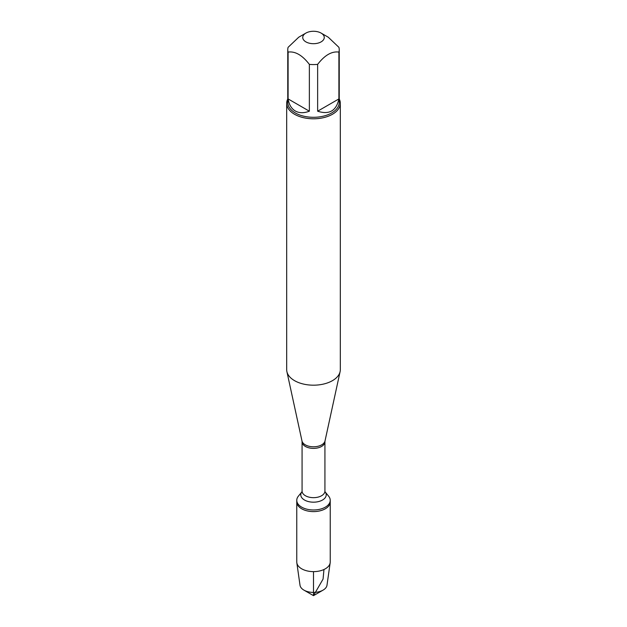 <?xml version="1.0" encoding="UTF-8"?>
<svg xmlns="http://www.w3.org/2000/svg" width="627" height="627" viewBox="0 0 627 627"><rect width="100%" height="100%" fill="white"/><g stroke="black" fill="none" stroke-linecap="round" stroke-linejoin="round"><path stroke-width="0.94" d="M328.65 496.208A16.733 9.664 180 0 1 330.233 500.315A16.733 9.664 180 0 1 313.5 509.978A16.733 9.664 180 0 1 296.767 500.315A16.733 9.664 180 0 1 298.35 496.208L301.932 491.803A12.712 7.336 180 0 0 313.5 502.18A12.712 7.336 180 0 0 325.068 491.803L328.65 496.208M330.233 500.315L330.233 561.964A16.733 9.664 180 0 1 330.178 562.756A16.733 9.664 180 0 1 319.268 571.04A16.733 9.664 180 0 1 301.665 568.799A16.733 9.664 180 0 1 296.822 562.756A16.733 9.664 180 0 1 296.767 561.964L296.767 501.937A16.733 9.664 0 0 0 313.5 511.601A16.733 9.664 0 0 0 330.233 501.937A16.733 9.664 180 0 1 319.903 510.864A16.733 9.664 180 0 1 301.665 508.771A16.733 9.664 180 0 1 296.767 501.937L296.767 500.315M286.688 103.314L286.688 369.711A26.812 15.479 0 0 0 286.9 371.639A26.812 15.479 0 0 0 294.541 380.652A26.812 15.479 0 0 0 322.192 384.351A26.812 15.479 0 0 0 340.1 371.639A26.812 15.479 0 0 0 340.312 369.711L340.312 103.314A26.812 15.479 180 0 1 323.759 117.617A26.812 15.479 180 0 1 294.541 114.263A26.812 15.479 180 0 1 286.688 103.314A26.812 15.479 180 0 1 287.762 98.98M339.238 98.98A26.812 15.479 180 0 1 340.312 103.314M305.89 41.876A10.761 6.215 0 0 0 321.11 41.876A10.761 6.215 0 0 0 321.11 33.09A10.761 6.215 0 0 0 315.232 31.35A10.761 6.215 0 0 0 305.89 33.09A10.761 6.215 0 0 0 305.89 41.876M317.638 111.198C329.253 114.953 336.346 110.861 338.901 98.925L317.638 111.198L317.638 64.377C324.723 55.168 331.816 51.077 338.901 52.096A25.738 14.86 0 0 0 339.238 49.713A25.738 14.86 0 0 0 338.901 47.323L328.274 37.22L321.11 33.09M338.901 98.925L338.901 52.096M305.89 33.09L298.726 37.22L288.099 47.323A25.738 14.86 0 0 0 287.762 49.713A25.738 14.86 0 0 0 288.099 52.096C295.184 51.077 302.277 55.168 309.362 64.377A25.738 14.86 0 0 0 317.638 64.377M288.099 98.925C289.031 104.662 291.437 108.69 295.301 111.003C299.236 113.197 303.923 113.26 309.362 111.198L288.099 98.925L288.099 52.096M309.362 111.198L309.362 64.377M339.238 49.713L339.238 102.436A25.738 14.86 180 0 1 323.352 116.167A25.738 14.86 180 0 1 295.301 112.946A25.738 14.86 180 0 1 287.762 102.436L287.762 49.713M296.822 562.756L300.012 585.242A13.535 7.814 0 0 0 303.93 590.125A13.535 7.814 0 0 0 323.07 590.125A13.535 7.814 0 0 0 326.988 585.242L330.178 562.756M313.5 595.65L303.93 590.125L313.5 595.65L323.07 590.125M313.5 571.628L313.5 595.65L323.07 579.074L323.971 569.504M325.021 440.93L324.927 441.792A11.427 6.599 180 0 1 313.5 448.383A11.427 6.599 180 0 1 302.073 441.792L301.979 440.93A11.607 6.701 0 0 0 305.286 444.833A11.607 6.701 0 0 0 317.262 446.432A11.607 6.701 0 0 0 325.021 440.93L340.1 371.639M302.073 441.792L302.073 491.066A11.427 6.599 0 0 0 313.5 497.666A11.427 6.599 0 0 0 324.927 491.066L325.005 491.725M301.979 440.93L286.9 371.639M324.927 441.792L324.927 491.066M302.073 491.066L301.995 491.725"/></g></svg>
